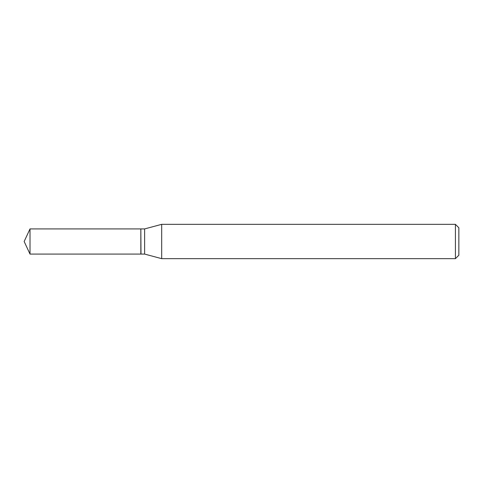 <?xml version="1.0" encoding="UTF-8"?>
<svg xmlns="http://www.w3.org/2000/svg" width="483" height="483" viewBox="0 0 483 483"><rect width="100%" height="100%" fill="white"/><g stroke="black" fill="none" stroke-linecap="round" stroke-linejoin="round"><path stroke-width="0.72" d="M30.018 228.918L30.018 254.082L140.837 254.082L140.837 228.918L30.018 228.918L24.15 241.5L30.018 254.082M140.837 229.063L140.982 254.082L144.616 254.082L161.69 258.659L455.421 258.659L455.421 224.341L161.69 224.341L161.69 258.659M455.421 224.341L458.85 227.777L458.85 255.223L455.421 258.659M140.982 228.918L144.616 228.918L144.616 254.082M144.616 228.918L161.69 224.341"/></g></svg>
